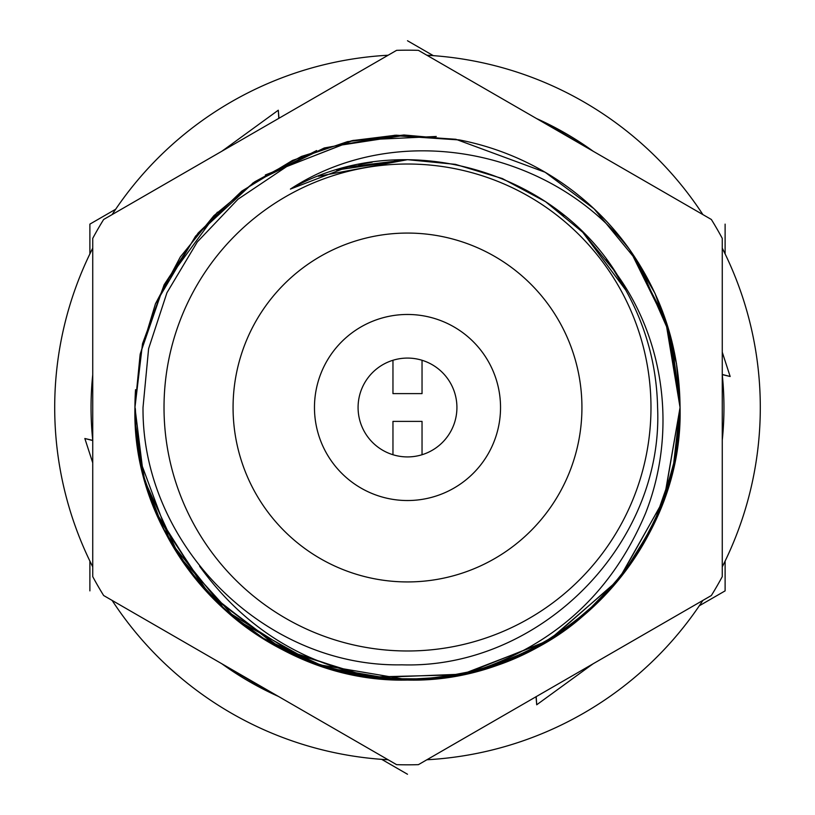 <?xml version="1.0" encoding="UTF-8"?>
<svg xmlns="http://www.w3.org/2000/svg" width="815" height="815" viewBox="0 0 815 815"><rect width="100%" height="100%" fill="white"/><g stroke="black" fill="none" stroke-linecap="round" stroke-linejoin="round"><path stroke-width="1.22" d="M722.263 566.843A352.793 352.793 0 0 0 722.263 248.157M702.876 214.579A352.793 352.793 0 0 0 426.887 55.237M388.113 55.237A352.793 352.793 0 0 0 112.124 214.579M92.737 248.157A352.793 352.793 0 0 0 92.737 566.843M92.737 374.808A316.454 316.454 0 0 0 92.737 440.192M543.666 121.843L593.188 151.254A316.454 316.454 0 0 0 536.565 118.562M722.263 352.172L730.159 376.489L722.243 374.625L722.263 375.674M722.263 440.192A316.454 316.454 0 0 0 722.263 374.808M536.025 696.672L536.708 704.781L589.917 666.079A316.454 316.454 0 0 0 593.188 663.746M271.334 693.158L221.812 663.746A316.454 316.454 0 0 0 278.435 696.438M92.737 462.828L84.842 438.511L92.757 440.375L92.737 439.326M278.974 118.328L278.292 110.219L225.083 148.921A316.454 316.454 0 0 0 221.812 151.254M112.124 600.421A352.793 352.793 0 0 0 388.113 759.763M426.887 759.763A352.793 352.793 0 0 0 702.876 600.421M278.812 118.338L278.292 110.219M92.737 440.538L84.842 438.511M536.189 696.662L536.708 704.781M722.263 374.462L730.159 376.489M135.535 389.682A272.556 272.556 0 0 0 143.766 476.276M144.795 480.086A272.556 272.556 0 0 0 407.5 680.056M115.699 209.221L89.884 224.125L89.884 253.934M89.884 561.066L89.884 590.875M381.685 759.346L407.5 774.25M699.301 605.779L725.116 590.875L725.116 561.066M725.116 253.934L725.116 224.125M433.315 55.654L407.5 40.75M456.92 407.5A49.42 49.42 0 0 1 407.5 456.92A49.42 49.42 0 0 1 358.08 407.5A49.42 49.42 0 0 1 407.5 358.08A49.42 49.42 0 0 1 456.92 407.5M500.532 407.5A93.032 93.032 0 0 0 407.5 314.468A93.032 93.032 0 0 0 314.468 407.5A93.032 93.032 0 0 0 407.5 500.532A93.032 93.032 0 0 0 500.532 407.5M233.07 407.5A174.43 174.43 0 0 0 407.5 581.93A174.43 174.43 0 0 0 581.93 407.5A174.43 174.43 0 0 0 407.5 233.07A174.43 174.43 0 0 0 233.07 407.5M650.981 407.5A243.481 243.481 0 0 0 407.5 164.019A243.481 243.481 0 0 0 164.019 407.5A243.481 243.481 0 0 0 407.5 650.981A243.481 243.481 0 0 0 650.981 407.5M630.005 250.093A272.556 272.556 0 0 0 459.609 139.976L400.389 136.024L342.076 144.948L286.941 166.403L238.011 199.206L197.291 241.963L166.943 292.728L148.605 348.677L143.012 407.5C141.912 544.736 264.142 667.526 401.907 664.826C539.143 669.288 663.736 545.143 657.593 407.5C656.737 365.915 646.183 326.886 625.92 290.405C566.191 171.996 405.931 123.595 290.405 189.08C397.7 118.898 552.02 148.788 630.005 250.093C662.941 297.394 679.629 349.859 680.056 407.5C683.785 553.141 553.141 683.785 407.5 680.056C261.86 683.785 131.215 553.141 134.944 407.5L142.513 343.747L164.222 284.618L198.137 233.029L241.811 191.097L292.544 160.402L347.526 141.627L403.985 134.984L459.405 139.936M629.852 249.91L665.376 319.256L680.056 407.5C680.342 549.147 572.65 651.226 471.691 672.385C368.329 697.151 277.314 657.96 225.704 610.567C120.722 507.928 138.418 412.645 134.944 407.5L140.119 354.637L155.451 303.781L180.37 256.878L213.887 215.669L254.769 181.776L301.448 156.429L352.151 140.628L396.09 135.188L455.85 139.273L545.123 172.25L594.053 208.793L638.461 262.787L670.195 334.843L680.056 407.5L675.044 459.446L660.252 509.497L636.158 555.799L603.711 596.672L564.041 630.586L518.656 656.35L469.185 672.966L417.453 679.873L365.354 676.756L314.794 663.797L267.656 641.425L225.623 610.486L190.272 572.089L162.878 527.672L144.449 478.833L135.993 431.39M629.883 249.94L666.904 323.861L680.056 407.5L671.937 341.465L655.005 293.359L629.954 250.042L667.791 326.672L680.056 407.5L673.109 468.482L653.304 525.247L622.324 575.207L582.348 616.568L535.75 647.976L484.935 668.82L432.286 678.905L379.963 678.661L329.922 668.769L283.732 650.329L207.784 592.963L158.253 517.78L143.96 476.989L135.443 423.922M265.344 174.97L353.394 140.374L436.29 136.472M155.39 303.944L195.569 236.136L253.475 182.662L324.258 147.973L394.929 135.239M662.33 310.821L676.491 363.561L680.056 407.5L673.699 465.885L655.515 520.53L626.939 569.115L589.877 610.038L546.356 642.006L498.505 664.398L448.423 676.949L398.056 679.883L349.177 673.73L303.312 659.345L225.266 610.16L170.406 541.924L140.149 460.526M143.338 474.595L134.944 407.5L140.292 353.791L134.944 407.429M140.312 353.69L164.08 284.893L217.401 212.185M252.456 183.355L316.648 150.541L253.496 182.642M629.985 250.062L667.658 326.245L680.056 407.5L664.123 499.289L618.218 580.351L547.69 641.222L460.791 674.779L367.657 677.112L279.188 647.945L205.696 590.692L155.746 511.932M629.954 250.042L655.005 293.359L671.937 341.475L680.056 407.5L674.046 464.275L656.839 517.566L629.73 565.264L594.441 605.82L552.845 638.053L506.859 661.281L458.448 675.248L409.415 680.036L315.935 664.194L237.022 620.134L179.28 556.482L145.427 482.348M671.061 338.062L680.056 407.5L675.696 455.952L662.819 502.865L641.782 546.733L613.308 586.179L578.253 619.92L537.768 646.896L493.136 666.242L445.764 677.336L397.18 679.853L348.922 673.669L302.528 659.029L259.496 636.342L221.15 606.391L188.764 570.093L163.316 528.568L145.63 483.071M199.634 566.14L199.634 566.282C248.249 633.367 314.03 671.224 396.987 679.853L326.194 667.638L260.311 636.892L264.814 639.724C378.578 709.692 511.117 679.384 582.277 616.639C657.094 553.66 680.576 468.89 680.056 407.5L664.408 498.515L619.257 579.068L549.809 639.928L464.03 674.107L371.752 677.683L283.579 650.248L209.628 594.93L158.365 518.024M264.814 639.724A272.556 272.556 0 0 0 459.089 675.126L467.647 673.333L459.089 675.126M625.614 289.834L613.603 269.887L625.614 289.834L613.603 269.887L625.614 289.834L613.603 269.887L625.614 289.834L613.603 269.887L582.735 232.265L545.581 201.702L502.335 178.546L455.381 164.345L407.5 159.679L318.319 176.285L407.5 159.679L455.381 164.345L502.335 178.546L545.581 201.702L582.735 232.265L625.604 289.834L582.735 232.265L545.581 201.702L502.335 178.546L455.381 164.345L407.5 159.679L318.319 176.285L407.5 159.679L455.381 164.345L502.335 178.546L545.581 201.702L582.735 232.265L625.604 289.834L582.735 232.265L545.581 201.702L502.335 178.546L455.381 164.345L407.5 159.679L318.319 176.285L407.5 159.679L455.381 164.345L502.335 178.546L545.581 201.702L582.735 232.265L625.604 289.834L582.735 232.265L545.581 201.702L502.335 178.546L455.381 164.345L407.5 159.679L318.319 176.285L407.5 159.679L455.381 164.345L502.335 178.546L545.581 201.702L582.735 232.265L625.604 289.834L582.735 232.265L545.581 201.702L502.335 178.546L455.381 164.345L407.5 159.679L318.319 176.285L407.5 159.679L455.381 164.345L502.335 178.546L545.581 201.702L582.735 232.265L625.604 289.834L613.603 269.887C665.743 338.765 676.98 433.662 645.49 513.419C610.201 597.059 548.108 651.165 459.212 675.737M564.214 215.517L545.551 201.692M418.411 764.653L711.352 595.52A357.316 357.316 0 0 0 722.263 576.633L722.263 238.367A357.316 357.316 0 0 0 711.352 219.48L418.411 50.347A357.316 357.316 0 0 0 396.589 50.347L103.648 219.48A357.316 357.316 0 0 0 92.737 238.367L92.737 576.633A357.316 357.316 0 0 0 103.648 595.52L396.589 764.653A357.316 357.316 0 0 0 418.411 764.653M358.641 164.538L372.231 162.205M394.134 160.035L407.5 159.679M606.35 259.598L613.603 269.887M290.405 189.08L347.679 167.004L407.5 159.679L455.381 164.345L502.335 178.546L545.581 201.702L582.735 232.265L625.737 290.079L582.735 232.265L545.581 201.702L502.335 178.546L455.381 164.345L407.5 159.679L336.554 170.05L407.5 159.679L455.381 164.345L502.335 178.546L545.581 201.702L582.735 232.265L625.737 290.079L582.735 232.265L545.581 201.702L502.335 178.546L455.381 164.345L407.5 159.679L336.554 170.05L407.5 159.679L455.381 164.345L502.335 178.546L545.581 201.702L582.735 232.265L625.737 290.079L582.735 232.265L545.581 201.702L502.335 178.546L455.381 164.345L407.5 159.679L336.554 170.05L407.5 159.679L455.381 164.345L502.335 178.546L545.581 201.702L582.735 232.265L625.737 290.079L582.735 232.265L545.581 201.702L502.335 178.546L455.381 164.345L407.5 159.679L336.554 170.05L407.5 159.679L455.381 164.345L502.335 178.546L545.581 201.702L582.735 232.265L625.737 290.079L582.735 232.265L545.581 201.702L502.335 178.546L455.381 164.345L407.5 159.679L336.554 170.05M422.038 454.739L422.038 421.386L392.962 421.386L392.962 454.739M392.962 360.261L392.962 393.614L422.038 393.614L422.038 360.261"/></g></svg>
